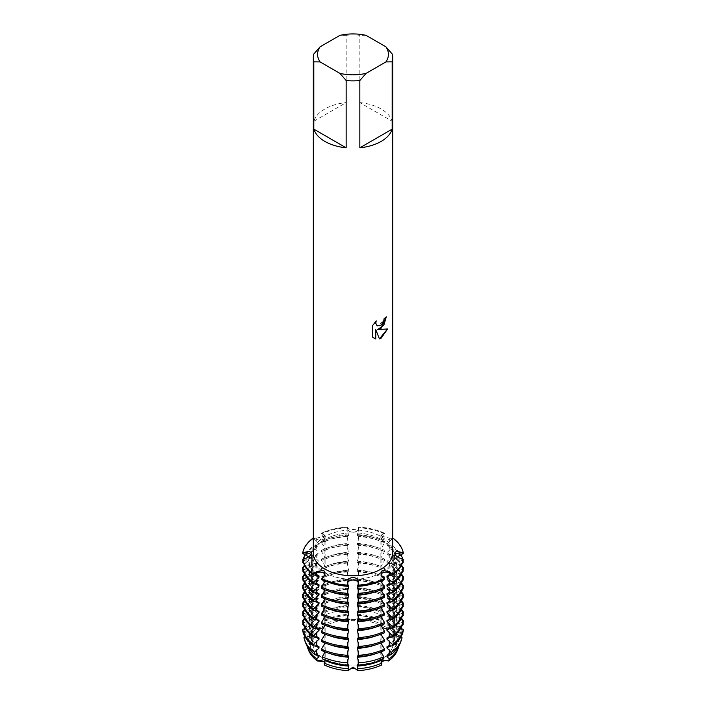 <?xml version="1.0" encoding="UTF-8"?>
<svg xmlns="http://www.w3.org/2000/svg" width="706" height="706" viewBox="0 0 706 706"><rect width="100%" height="100%" fill="white"/><g stroke="black" fill="none" stroke-linecap="round" stroke-linejoin="round"><path stroke-width="0.53" stroke-dasharray="3.53 2.65" d="M308.24 649.238A45.466 26.254 180 0 1 307.807 647.499L311.531 643.157L307.807 647.499A5.224 3.018 0 0 0 311.531 644.604A5.224 3.018 0 0 0 307.807 641.719L311.531 643.157L311.531 556.072A5.224 3.018 0 0 0 310.958 554.695A5.224 3.018 180 0 1 311.531 556.072A5.224 3.018 180 0 1 306.889 559.073A5.224 3.018 0 0 0 311.531 556.072L311.337 553.169M311.531 644.604L311.531 643.157L307.807 641.719A45.466 26.254 180 0 1 317.506 628.199L323.675 626.222L325.21 624.704L324.584 624.113L325.21 624.704L323.675 626.222L317.506 628.199A5.224 3.018 0 0 0 325.21 625.542A5.224 3.018 0 0 0 324.584 624.113A45.466 26.254 180 0 1 347.996 618.518A5.224 3.018 0 0 0 353 620.671A5.224 3.018 0 0 0 358.004 618.518A45.466 26.254 180 0 1 381.416 624.113L380.79 624.704L388.494 628.199L380.79 624.704L381.416 624.113A5.224 3.018 0 0 0 380.79 625.542A5.224 3.018 0 0 0 388.494 628.199A45.466 26.254 180 0 1 398.193 641.719L394.469 643.157L398.193 641.719A5.224 3.018 0 0 0 394.469 644.604A5.224 3.018 0 0 0 398.193 647.499L394.469 643.157L394.469 556.072A5.224 3.018 0 0 0 399.111 559.073L403.285 559.346L399.111 559.073A5.224 3.018 180 0 1 394.469 556.072A5.224 3.018 180 0 1 395.042 554.695A5.224 3.018 0 0 0 394.469 556.072L394.663 553.169M353 532.13A5.224 3.018 0 0 0 358.198 529.447L358.666 527.038L358.198 528.185C357.686 528.918 355.948 529.306 353 529.35C350.052 529.315 348.323 528.918 347.802 528.185L347.334 527.038L347.802 529.447A5.224 3.018 0 0 0 353 532.13M323.675 539.146A5.224 3.018 0 0 0 325.21 537.01A5.224 3.018 0 0 0 324.072 535.13L321.451 533.233L325.113 534.698L323.551 536.392L316.685 538.113L313.438 537.857L316.72 539.366A5.224 3.018 0 0 0 323.675 539.146M382.325 539.146A5.224 3.018 0 0 0 389.28 539.366L392.562 537.857L389.315 538.113L382.449 536.392L380.887 534.698L384.549 533.233L381.928 535.13A5.224 3.018 0 0 0 380.79 537.01A5.224 3.018 0 0 0 382.325 539.146M381.063 574.181A5.224 3.018 0 0 0 380.79 575.134A5.224 3.018 0 0 0 381.928 577.014L384.549 578.911L381.928 577.014A5.224 3.018 180 0 1 380.79 575.134A5.224 3.018 180 0 1 381.063 574.181M381.469 659.148A40.26 23.245 180 0 1 337.592 664.187A40.26 23.245 180 0 1 312.74 642.716A40.26 23.245 180 0 1 324.531 626.275A40.26 23.245 180 0 1 368.408 621.236A40.26 23.245 180 0 1 393.26 642.716A40.26 23.245 180 0 1 381.469 659.148A40.26 23.245 180 0 1 337.592 664.187A40.26 23.245 180 0 1 312.74 642.716A40.26 23.245 180 0 1 324.531 626.275A40.26 23.245 180 0 1 368.408 621.236A40.26 23.245 180 0 1 393.26 642.716A40.26 23.245 180 0 1 381.469 659.148M324.584 665.105L325.21 662.828L324.875 661.345L325.21 662.828L324.584 665.105A5.224 3.018 0 0 0 325.21 663.675A5.224 3.018 0 0 0 324.513 662.166M381.416 665.105L380.79 662.828L381.125 661.345L380.79 662.828L381.416 665.105A5.224 3.018 0 0 1 380.79 663.675L380.896 572.778M381.469 572.504A40.26 23.245 180 0 1 337.592 577.543A40.26 23.245 180 0 1 312.74 556.072A40.26 23.245 180 0 1 324.531 539.64A40.26 23.245 180 0 1 368.408 534.601A40.26 23.245 180 0 1 393.26 556.072A40.26 23.245 180 0 1 381.469 572.504A40.26 23.245 180 0 1 337.592 577.543A40.26 23.245 180 0 1 312.74 556.072A40.26 23.245 180 0 1 324.531 539.64A40.26 23.245 180 0 1 368.408 534.601A40.26 23.245 180 0 1 393.26 556.072A40.26 23.245 180 0 1 381.469 572.504M313.835 53.965L313.835 121.255A39.757 22.954 180 0 1 324.884 108.971A39.757 22.954 180 0 1 346.161 102.591L346.161 35.3A39.757 22.954 180 0 1 359.839 35.3L359.839 102.591L392.165 121.255L392.165 53.965M313.243 552.833A39.757 22.954 180 0 1 324.884 536.604A39.757 22.954 180 0 1 368.214 531.627A39.757 22.954 180 0 1 392.757 552.833M402.526 624.686L396.737 628.19L396.737 629.487L402.058 631.332L400.902 634.412L396.737 637.05L396.737 638.339L399.181 639.009L398.193 641.719A45.466 26.254 180 0 0 388.494 628.199L389.333 625.287L386.976 624.731L386.976 623.442L390.692 620.177L391.592 616.753L386.976 615.879L386.976 614.582L392.562 609.331L392.562 608.043L386.976 607.028L386.976 605.73L392.562 600.479L392.562 599.182L386.976 598.167L386.976 596.879L392.562 591.628L392.562 590.331L386.976 589.316L386.976 588.027L392.562 582.768L392.562 581.479L386.976 580.464L386.976 579.176L392.562 573.916L392.562 572.628L386.976 571.613L386.976 570.316L392.562 565.065L392.562 563.776L386.976 562.753L386.976 561.464L392.562 556.213L392.562 554.916L386.976 553.901L386.976 552.613L392.562 547.353L392.562 546.065L386.976 545.05L386.976 543.761L392.562 538.501L392.562 537.857L389.28 539.366A5.224 3.018 180 0 1 383.746 539.728A5.224 3.018 180 0 1 380.79 537.01A5.224 3.018 180 0 1 381.928 535.13L384.549 533.233A50.603 29.211 180 0 0 358.666 527.038A50.603 29.211 180 0 1 384.549 533.233L380.878 540.24L380.878 541.528L384.549 541.44L384.549 542.729L380.878 549.091L380.878 550.38L384.549 550.292L384.549 551.58L380.878 557.943L380.878 559.231L384.549 559.143L384.549 560.44L380.878 566.794L380.878 568.092L384.549 568.003L384.549 569.292L380.878 575.655L380.878 576.943L384.549 576.855L384.549 578.143L380.878 584.506L380.878 585.795L384.549 585.706L384.549 586.995L380.878 593.358L380.878 594.646L384.549 594.558L384.549 595.855L380.878 602.209L380.878 603.506L384.549 603.418L384.549 604.707L380.878 611.061L380.878 612.358L383.782 612.243L383.058 615.773L380.878 619.921L380.878 621.209L381.972 621.042L381.416 624.113A45.466 26.254 180 0 0 358.004 618.518L358.207 615.35L357.315 615.57L357.315 614.282L358.198 611.758L358.524 606.207L357.315 606.719L357.315 605.43L358.198 602.906L358.666 597.223L357.315 597.867L357.315 596.579L358.198 594.055L358.666 588.372L357.315 589.016L357.315 587.719L358.198 585.195L358.666 579.52L357.315 580.164L357.315 578.867L358.198 576.343L358.666 570.66L357.315 571.304L357.315 570.016L358.198 567.492L358.666 561.808L357.315 562.453L357.315 561.164L358.198 558.64L358.666 552.957L357.315 553.601L357.315 552.304L358.198 549.78L358.666 544.105L357.315 544.75L357.315 543.452L358.198 540.928L358.666 535.245L357.315 535.889L357.315 534.601L358.198 532.077L358.666 527.691L358.198 529.447A5.224 3.018 180 0 1 353 532.13A5.224 3.018 180 0 1 347.802 529.447L347.334 527.038A50.603 29.211 180 0 0 321.451 533.233A50.603 29.211 180 0 1 347.334 527.038L348.685 534.601L348.685 535.889L347.334 535.245L347.802 540.928L348.685 543.452L348.685 544.75L347.334 544.105L347.802 549.78L348.685 552.304L348.685 553.601L347.334 552.957L347.802 558.64L348.685 561.164L348.685 562.453L347.334 561.808L347.802 567.492L348.685 570.016L348.685 571.304L347.334 570.66L347.802 576.343L348.685 578.867L348.685 580.164L347.334 579.52L347.802 585.195L348.685 587.719L348.685 589.016L347.334 588.372L347.802 594.055L348.685 596.579L348.685 597.867L347.334 597.223L347.802 602.906L348.685 605.43L348.685 606.719L347.476 606.207L347.802 611.758L348.685 614.282L348.685 615.57L347.802 615.358L347.996 618.518A45.466 26.254 180 0 0 324.584 624.113L324.028 621.042L325.122 621.209L325.122 619.921L322.942 615.773L322.218 612.243L325.122 612.358L325.122 611.061L321.451 604.707L321.451 603.418L325.122 603.506L324.072 599.729L321.451 595.855L321.451 594.558L325.122 594.646L324.072 590.878L321.451 586.995L321.451 585.706L325.122 585.795L324.072 582.018L321.451 578.143L321.451 576.855L325.122 576.943L324.072 573.166L321.451 569.292L321.451 568.003L325.122 568.092L324.072 564.315L321.451 560.44L321.451 559.143L325.122 559.231L324.072 555.463L321.451 551.58L321.451 550.292L325.122 550.38L324.072 546.603L321.451 542.729L321.451 541.44L325.122 541.528L324.072 537.751L321.451 533.233L324.072 535.13A5.224 3.018 180 0 1 325.21 537.01A5.224 3.018 180 0 1 322.254 539.728A5.224 3.018 180 0 1 316.72 539.366L313.438 537.857A50.603 29.211 180 0 0 313.243 537.998A50.603 29.211 180 0 1 313.438 537.857L316.72 541.996L319.024 543.752L319.024 545.05L313.438 546.065L313.438 547.353L319.024 552.613L319.024 553.901L313.438 554.916L313.438 556.213L319.024 561.464L319.024 562.753L313.438 563.776L313.438 565.065L319.024 570.316L319.024 571.613L313.438 572.628L313.438 573.916L319.024 579.167L319.024 580.464L313.438 581.479L313.438 582.768L319.024 588.027L319.024 589.316L313.438 590.331L313.438 591.628L319.024 596.879L319.024 598.167L313.438 599.182L313.438 600.479L319.024 605.73L319.024 607.028L313.438 608.043L313.438 609.331L319.024 614.582L319.024 615.879L314.408 616.753L315.308 620.177L319.024 623.442L319.024 624.731L316.667 625.287L317.506 628.199A45.466 26.254 180 0 0 307.807 641.719L306.819 639.009L309.263 638.339L309.263 637.041L305.098 634.412L303.942 631.332L309.263 629.487L309.263 628.19L303.474 624.686M386.27 316.897L386.27 316.817A39.686 22.91 180 0 1 384.046 318.6L383.667 320.992L377.101 325.89M376.148 321.001L372.521 325.563L372.574 337.124M387.541 328.987L377.657 329.508M372.521 337.089L374.083 338.315M375.716 329.631L379.422 338.854M321.451 579.555L324.072 579.644L324.072 577.014A5.224 3.018 0 0 0 325.21 575.134A5.224 3.018 0 0 0 324.936 574.181A5.224 3.018 180 0 1 325.21 575.134A5.224 3.018 180 0 1 324.072 577.014L321.451 578.911L324.072 577.014A24.736 14.279 120 0 0 324.036 575.796M381.487 662.166A5.224 3.018 0 0 0 380.79 663.675M358.198 618.324C358.092 619.48 347.908 619.48 347.802 618.324C347.908 619.48 358.092 619.48 358.198 618.324M302.715 559.346L306.889 559.073L302.715 559.346M394.469 644.604L394.469 643.157L398.193 647.499A45.466 26.254 180 0 1 397.76 649.238M366.087 35.371L359.839 35.3M359.839 102.591A39.757 22.954 180 0 1 392.165 121.255M346.161 35.3L339.913 35.371M313.835 121.255L346.161 102.591M399.111 645.196L398.193 647.499A45.466 26.254 180 0 1 397.319 650.464M324.072 579.644L325.122 579.467L325.051 581.073M321.451 588.416L325.122 588.327L325.051 589.925M321.451 597.267L325.122 597.179L325.051 598.776M321.451 606.119L325.122 606.03L325.051 607.637M321.451 614.97L325.122 614.882L325.051 616.488M321.451 623.83L325.122 623.733L325.051 625.339M321.451 632.682L325.122 632.594L325.051 634.191M321.451 641.533L325.122 641.445L325.051 643.051M321.451 650.385L325.122 650.297L325.051 651.903M322.942 659.289L325.122 659.148L325.122 660.234M380.878 660.234L380.878 659.148L383.058 659.289M380.949 651.903L380.878 650.297L384.549 650.385M380.949 643.051L380.878 641.445L384.549 641.533M380.949 634.191L380.878 632.594L384.549 632.682M380.949 625.339L380.878 623.742L384.549 623.83M380.949 616.488L380.878 614.882L384.549 614.97M380.949 607.637L380.878 606.03L384.549 606.119M380.949 598.776L380.878 597.179L384.549 597.267M380.949 589.925L380.878 588.327L384.549 588.416M380.949 581.073L380.878 579.467L384.549 579.555M324.028 621.042A46.472 26.828 180 0 1 347.793 615.35L347.802 615.57M399.111 644.984L396.737 643.316L396.737 642.028L400.902 640.642L402.058 637.721M400.84 637.059L396.737 634.465L396.737 633.167L403.285 630.82M400.84 628.208L396.737 625.613L396.737 624.316L403.285 621.968M400.84 619.356L396.737 616.753L396.737 615.464L403.285 613.108M400.84 610.505L396.737 607.901L396.737 606.613L403.285 604.257M400.84 601.644L396.737 599.05L396.737 597.761L403.285 595.405M400.84 592.793L396.737 590.198L396.737 588.901L403.285 586.554M400.84 583.941L396.737 581.338L396.737 580.05L403.285 577.693M400.84 575.09L396.737 572.487L396.737 571.198L403.285 568.842M400.84 566.238L396.737 563.635L396.737 562.347L403.285 559.99M397.284 556.902L396.737 558.658L403.073 560.926M402.526 562.708L396.737 566.221L396.737 567.509L403.073 569.777M402.526 571.56L396.737 575.072L396.737 576.361L403.073 578.629M402.526 580.42L396.737 583.924L396.737 585.212L403.073 587.48M402.526 589.272L396.737 592.775L396.737 594.073L403.073 596.341M402.526 598.123L396.737 601.636L396.737 602.924L403.073 605.192M402.526 606.975L396.737 610.487L396.737 611.775L403.073 614.043M402.526 615.826L396.737 619.338L396.737 620.627L403.073 622.895M302.927 622.895L309.263 620.627L309.263 619.338L303.474 615.826M302.927 614.043L309.263 611.775L309.263 610.487L303.474 606.975M302.927 605.192L309.263 602.924L309.263 601.636L303.474 598.123M302.927 596.341L309.263 594.073L309.263 592.775L303.474 589.272M302.927 587.48L309.263 585.212L309.263 583.924L303.474 580.42M302.927 578.629L309.263 576.361L309.263 575.072L303.474 571.56M302.927 569.777L309.263 567.509L309.263 566.221L303.474 562.708M302.927 560.926L309.263 558.658L308.716 556.902M302.715 559.99L309.263 562.347L309.263 563.635L305.16 566.238M302.715 568.842L309.263 571.198L309.263 572.487L305.16 575.09M302.715 577.693L309.263 580.05L309.263 581.338L305.16 583.941M302.715 586.554L309.263 588.901L309.263 590.198L305.16 592.793M302.715 595.405L309.263 597.753L309.263 599.05L305.16 601.644M302.715 604.257L309.263 606.613L309.263 607.901L305.16 610.505M302.715 613.108L309.263 615.464L309.263 616.753L305.16 619.356M302.715 621.968L309.263 624.316L309.263 625.613L305.16 628.208M302.715 630.82L309.263 633.167L309.263 634.465L305.16 637.059M303.942 637.721L305.098 640.642L309.263 642.028L309.263 643.316L306.819 645.019L307.807 647.499A45.466 26.254 180 0 0 308.681 650.464M389.333 625.287A46.472 26.828 180 0 1 399.181 639.009M358.198 615.57L358.198 615.358A46.472 26.828 180 0 1 381.972 621.042M399.181 645.019A46.472 26.828 180 0 1 398.987 645.866M306.819 639.009A46.472 26.828 180 0 1 316.667 625.287M386.976 624.731A43.948 25.372 180 0 1 396.737 638.339M357.315 615.57A43.948 25.372 180 0 1 380.878 621.209M396.737 643.316A43.948 25.372 180 0 1 389.377 655.071M325.122 621.209A43.948 25.372 180 0 1 348.685 615.57M309.263 638.339A43.948 25.372 180 0 1 319.024 624.731M316.623 655.071A43.948 25.372 180 0 1 309.263 643.316M307.013 645.866A46.472 26.828 180 0 1 306.819 645.019M386.976 623.442A43.948 25.372 180 0 1 396.737 637.041M357.315 614.282A43.948 25.372 180 0 1 380.878 619.921M396.737 642.028A43.948 25.372 180 0 1 386.976 655.627M325.122 619.921A43.948 25.372 180 0 1 348.685 614.282M380.878 659.148A43.948 25.372 180 0 1 357.315 664.787M309.263 637.041A43.948 25.372 180 0 1 319.024 623.442M348.685 664.787A43.948 25.372 180 0 1 325.122 659.148M319.024 655.627A43.948 25.372 180 0 1 309.263 642.028M400.902 634.412A48.202 27.834 0 0 0 390.692 620.177M383.058 615.773A48.202 27.834 0 0 0 358.401 609.878M399.993 643.74A48.202 27.834 0 0 0 400.902 640.642M347.599 609.878A48.202 27.834 0 0 0 322.942 615.773M315.308 620.177A48.202 27.834 0 0 0 305.098 634.412M305.098 640.642A48.202 27.834 0 0 0 306.007 643.74M391.592 616.753A49.367 28.505 180 0 1 401.017 627.908M401.22 628.411A49.367 28.505 180 0 1 402.058 631.332M358.524 606.207A49.367 28.505 180 0 1 383.782 612.243M322.218 612.243A49.367 28.505 180 0 1 347.476 606.207M303.942 631.332A49.367 28.505 180 0 1 304.78 628.411M304.983 627.908A49.367 28.505 180 0 1 314.408 616.753M386.976 615.879A43.948 25.372 180 0 1 396.737 629.487M357.315 606.719A43.948 25.372 180 0 1 380.878 612.358M396.737 634.465A43.948 25.372 180 0 1 389.377 646.219M325.122 612.358A43.948 25.372 180 0 1 348.685 606.719M380.878 651.594A43.948 25.372 180 0 1 376.448 653.438M309.263 629.487A43.948 25.372 180 0 1 319.024 615.879M329.552 653.438A43.948 25.372 180 0 1 325.122 651.594M316.623 646.219A43.948 25.372 180 0 1 309.263 634.465M386.976 614.582A43.948 25.372 180 0 1 396.737 628.19M357.315 605.43A43.948 25.372 180 0 1 380.878 611.061M396.737 633.167A43.948 25.372 180 0 1 386.976 646.775M325.122 611.061A43.948 25.372 180 0 1 348.685 605.43M380.878 650.297A43.948 25.372 180 0 1 357.315 655.936M309.263 628.19A43.948 25.372 180 0 1 319.024 614.582M348.685 655.936A43.948 25.372 180 0 1 325.122 650.297M319.024 646.775A43.948 25.372 180 0 1 309.263 633.167M403.285 624.272A50.603 29.211 0 0 0 392.562 609.331M384.549 604.707A50.603 29.211 0 0 0 358.666 598.511M347.334 598.511A50.603 29.211 0 0 0 321.451 604.707M313.438 609.331A50.603 29.211 0 0 0 302.715 624.272M392.562 608.043A50.603 29.211 180 0 1 401.564 618.05M402.526 620.265A50.603 29.211 180 0 1 403.179 622.471M358.666 597.223A50.603 29.211 180 0 1 384.549 603.418M321.451 603.418A50.603 29.211 180 0 1 347.334 597.223M302.821 622.471A50.603 29.211 180 0 1 303.474 620.265M304.436 618.05A50.603 29.211 180 0 1 313.438 608.043M386.976 607.028A43.948 25.372 180 0 1 396.737 620.627M357.315 597.867A43.948 25.372 180 0 1 380.878 603.506M396.737 625.613A43.948 25.372 180 0 1 389.377 637.359M325.122 603.506A43.948 25.372 180 0 1 348.685 597.867M380.878 642.734A43.948 25.372 180 0 1 376.448 644.578M309.263 620.627A43.948 25.372 180 0 1 319.024 607.028M329.552 644.578A43.948 25.372 180 0 1 325.122 642.734M316.623 637.359A43.948 25.372 180 0 1 309.263 625.613M386.976 605.73A43.948 25.372 180 0 1 396.737 619.338M357.315 596.579A43.948 25.372 180 0 1 380.878 602.209M396.737 624.316A43.948 25.372 180 0 1 386.976 637.924M325.122 602.209A43.948 25.372 180 0 1 348.685 596.579M380.878 641.445A43.948 25.372 180 0 1 357.315 647.084M309.263 619.338A43.948 25.372 180 0 1 319.024 605.73M348.685 647.084A43.948 25.372 180 0 1 325.122 641.445M319.024 637.924A43.948 25.372 180 0 1 309.263 624.316M403.285 615.42A50.603 29.211 0 0 0 392.562 600.479M384.549 595.855A50.603 29.211 0 0 0 358.666 589.66M347.334 589.66A50.603 29.211 0 0 0 321.451 595.855M313.438 600.479A50.603 29.211 0 0 0 302.715 615.42M392.562 599.182A50.603 29.211 180 0 1 401.564 609.19M402.526 611.414A50.603 29.211 180 0 1 403.179 613.62M358.666 588.372A50.603 29.211 180 0 1 384.549 594.558M321.451 594.558A50.603 29.211 180 0 1 347.334 588.372M302.821 613.62A50.603 29.211 180 0 1 303.474 611.414M304.436 609.19A50.603 29.211 180 0 1 313.438 599.182M386.976 598.167A43.948 25.372 180 0 1 396.737 611.775M357.315 589.016A43.948 25.372 180 0 1 380.878 594.646M396.737 616.753A43.948 25.372 180 0 1 389.377 628.508M325.122 594.646A43.948 25.372 180 0 1 348.685 589.016M380.878 633.882A43.948 25.372 180 0 1 376.448 635.727M309.263 611.775A43.948 25.372 180 0 1 319.024 598.167M329.552 635.727A43.948 25.372 180 0 1 325.122 633.882M316.623 628.508A43.948 25.372 180 0 1 309.263 616.753M386.976 596.879A43.948 25.372 180 0 1 396.737 610.487M357.315 587.719A43.948 25.372 180 0 1 380.878 593.358M396.737 615.464A43.948 25.372 180 0 1 386.976 629.072M325.122 593.358A43.948 25.372 180 0 1 348.685 587.719M380.878 632.594A43.948 25.372 180 0 1 357.315 638.224M309.263 610.487A43.948 25.372 180 0 1 319.024 596.879M348.685 638.224A43.948 25.372 180 0 1 325.122 632.594M319.024 629.072A43.948 25.372 180 0 1 309.263 615.464M403.285 606.569A50.603 29.211 0 0 0 392.562 591.628M384.549 586.995A50.603 29.211 0 0 0 358.666 580.809M347.334 580.809A50.603 29.211 0 0 0 321.451 586.995M313.438 591.628A50.603 29.211 0 0 0 302.715 606.569M392.562 590.331A50.603 29.211 180 0 1 401.564 600.338M402.526 602.553A50.603 29.211 180 0 1 403.179 604.768M358.666 579.52A50.603 29.211 180 0 1 384.549 585.706M321.451 585.706A50.603 29.211 180 0 1 347.334 579.52M302.821 604.768A50.603 29.211 180 0 1 303.474 602.553M304.436 600.338A50.603 29.211 180 0 1 313.438 590.331M386.976 589.316A43.948 25.372 180 0 1 396.737 602.924M357.315 580.164A43.948 25.372 180 0 1 380.878 585.795M396.737 607.901A43.948 25.372 180 0 1 389.377 619.656M325.122 585.795A43.948 25.372 180 0 1 348.685 580.164M380.878 625.031A43.948 25.372 180 0 1 376.448 626.875M309.263 602.924A43.948 25.372 180 0 1 319.024 589.316M329.552 626.875A43.948 25.372 180 0 1 325.122 625.031M316.623 619.656A43.948 25.372 180 0 1 309.263 607.901M386.976 588.027A43.948 25.372 180 0 1 396.737 601.636M357.315 578.867A43.948 25.372 180 0 1 380.878 584.506M396.737 606.613A43.948 25.372 180 0 1 386.976 620.221M325.122 584.506A43.948 25.372 180 0 1 348.685 578.867M380.878 623.742A43.948 25.372 180 0 1 357.315 629.373M309.263 601.636A43.948 25.372 180 0 1 319.024 588.027M348.685 629.373A43.948 25.372 180 0 1 325.122 623.742M319.024 620.221A43.948 25.372 180 0 1 309.263 606.613M403.285 597.717A50.603 29.211 0 0 0 392.562 582.768M384.549 578.143A50.603 29.211 0 0 0 358.666 571.957M347.334 571.957A50.603 29.211 0 0 0 321.451 578.143M313.438 582.768A50.603 29.211 0 0 0 302.715 597.717M392.562 581.479A50.603 29.211 180 0 1 401.564 591.487M402.526 593.702A50.603 29.211 180 0 1 403.179 595.917M358.666 570.66A50.603 29.211 180 0 1 384.549 576.855M321.451 576.855A50.603 29.211 180 0 1 347.334 570.66M302.821 595.917A50.603 29.211 180 0 1 303.474 593.702M304.436 591.487A50.603 29.211 180 0 1 313.438 581.479M386.976 580.464A43.948 25.372 180 0 1 396.737 594.073M357.315 571.304A43.948 25.372 180 0 1 380.878 576.943M396.737 599.05A43.948 25.372 180 0 1 389.377 610.805M325.122 576.943A43.948 25.372 180 0 1 348.685 571.304M380.878 616.179A43.948 25.372 180 0 1 376.448 618.024M309.263 594.073A43.948 25.372 180 0 1 319.024 580.464M329.552 618.024A43.948 25.372 180 0 1 325.122 616.179M316.623 610.805A43.948 25.372 180 0 1 309.263 599.05M386.976 579.176A43.948 25.372 180 0 1 396.737 592.775M357.315 570.016A43.948 25.372 180 0 1 380.878 575.655M396.737 597.761A43.948 25.372 180 0 1 386.976 611.361M325.122 575.655A43.948 25.372 180 0 1 348.685 570.016M380.878 614.882A43.948 25.372 180 0 1 357.315 620.521M309.263 592.775A43.948 25.372 180 0 1 319.024 579.176M348.685 620.521A43.948 25.372 180 0 1 325.122 614.882M319.024 611.361A43.948 25.372 180 0 1 309.263 597.761M403.285 588.866A50.603 29.211 0 0 0 392.562 573.916M384.549 569.292A50.603 29.211 0 0 0 358.666 563.106M347.334 563.106A50.603 29.211 0 0 0 321.451 569.292M313.438 573.916A50.603 29.211 0 0 0 302.715 588.866M392.562 572.628A50.603 29.211 180 0 1 401.564 582.635M402.526 584.85A50.603 29.211 180 0 1 403.179 587.057M358.666 561.808A50.603 29.211 180 0 1 384.549 568.003M321.451 568.003A50.603 29.211 180 0 1 347.334 561.808M302.821 587.057A50.603 29.211 180 0 1 303.474 584.85M304.436 582.635A50.603 29.211 180 0 1 313.438 572.628M386.976 571.613A43.948 25.372 180 0 1 396.737 585.212M357.315 562.453A43.948 25.372 180 0 1 380.878 568.092M396.737 590.198A43.948 25.372 180 0 1 389.377 601.944M325.122 568.092A43.948 25.372 180 0 1 348.685 562.453M380.878 607.319A43.948 25.372 180 0 1 376.448 609.163M309.263 585.212A43.948 25.372 180 0 1 319.024 571.613M329.552 609.163A43.948 25.372 180 0 1 325.122 607.319M316.623 601.944A43.948 25.372 180 0 1 309.263 590.198M386.976 570.316A43.948 25.372 180 0 1 396.737 583.924M357.315 561.164A43.948 25.372 180 0 1 380.878 566.794M396.737 588.901A43.948 25.372 180 0 1 386.976 602.509M325.122 566.794A43.948 25.372 180 0 1 348.685 561.164M380.878 606.03A43.948 25.372 180 0 1 357.315 611.67M309.263 583.924A43.948 25.372 180 0 1 319.024 570.316M348.685 611.67A43.948 25.372 180 0 1 325.122 606.03M319.024 602.509A43.948 25.372 180 0 1 309.263 588.901M403.285 580.005A50.603 29.211 0 0 0 392.562 565.065M384.549 560.44A50.603 29.211 0 0 0 358.666 554.245M347.334 554.245A50.603 29.211 0 0 0 321.451 560.44M313.438 565.065A50.603 29.211 0 0 0 302.715 580.005M392.562 563.776A50.603 29.211 180 0 1 401.564 573.784M402.526 575.999A50.603 29.211 180 0 1 403.179 578.205M358.666 552.957A50.603 29.211 180 0 1 384.549 559.143M321.451 559.143A50.603 29.211 180 0 1 347.334 552.957M302.821 578.205A50.603 29.211 180 0 1 303.474 575.999M304.436 573.784A50.603 29.211 180 0 1 313.438 563.776M386.976 562.753A43.948 25.372 180 0 1 396.737 576.361M357.315 553.601A43.948 25.372 180 0 1 380.878 559.231M396.737 581.338A43.948 25.372 180 0 1 389.377 593.093M325.122 559.231A43.948 25.372 180 0 1 348.685 553.601M380.878 598.467A43.948 25.372 180 0 1 376.448 600.312M309.263 576.361A43.948 25.372 180 0 1 319.024 562.753M329.552 600.312A43.948 25.372 180 0 1 325.122 598.467M316.623 593.093A43.948 25.372 180 0 1 309.263 581.338M386.976 561.464A43.948 25.372 180 0 1 396.737 575.072M357.315 552.304A43.948 25.372 180 0 1 380.878 557.943M396.737 580.05A43.948 25.372 180 0 1 386.976 593.658M325.122 557.943A43.948 25.372 180 0 1 348.685 552.304M380.878 597.179A43.948 25.372 180 0 1 357.315 602.809M309.263 575.072A43.948 25.372 180 0 1 319.024 561.464M348.685 602.809A43.948 25.372 180 0 1 325.122 597.179M319.024 593.658A43.948 25.372 180 0 1 309.263 580.05M403.285 571.154A50.603 29.211 0 0 0 392.562 556.213M384.549 551.58A50.603 29.211 0 0 0 358.666 545.394M347.334 545.394A50.603 29.211 0 0 0 321.451 551.58M313.438 556.213A50.603 29.211 0 0 0 302.715 571.154M392.562 554.916A50.603 29.211 180 0 1 401.564 564.924M402.526 567.139A50.603 29.211 180 0 1 403.179 569.354M358.666 544.105A50.603 29.211 180 0 1 384.549 550.292M321.451 550.292A50.603 29.211 180 0 1 347.334 544.105M302.821 569.354A50.603 29.211 180 0 1 303.474 567.139M304.436 564.924A50.603 29.211 180 0 1 313.438 554.916M386.976 553.901A43.948 25.372 180 0 1 396.737 567.509M357.315 544.75A43.948 25.372 180 0 1 380.878 550.38M396.737 572.487A43.948 25.372 180 0 1 389.377 584.241M325.122 550.38A43.948 25.372 180 0 1 348.685 544.75M380.878 589.616A43.948 25.372 180 0 1 376.448 591.46M309.263 567.509A43.948 25.372 180 0 1 319.024 553.901M329.552 591.46A43.948 25.372 180 0 1 325.122 589.616M316.623 584.241A43.948 25.372 180 0 1 309.263 572.487M386.976 552.613A43.948 25.372 180 0 1 396.737 566.221M357.315 543.452A43.948 25.372 180 0 1 380.878 549.091M396.737 571.198A43.948 25.372 180 0 1 386.976 584.806M325.122 549.091A43.948 25.372 180 0 1 348.685 543.452M380.878 588.327A43.948 25.372 180 0 1 357.315 593.958M309.263 566.221A43.948 25.372 180 0 1 319.024 552.613M348.685 593.958A43.948 25.372 180 0 1 325.122 588.327M319.024 584.806A43.948 25.372 180 0 1 309.263 571.198M403.285 562.303A50.603 29.211 0 0 0 392.562 547.353M384.549 542.729A50.603 29.211 0 0 0 358.666 536.542M347.334 536.542A50.603 29.211 0 0 0 321.451 542.729M313.438 547.353A50.603 29.211 0 0 0 302.715 562.303M392.562 546.065A50.603 29.211 180 0 1 400.84 554.766M402.826 559.178A50.603 29.211 180 0 1 403.179 560.502M358.666 535.245A50.603 29.211 180 0 1 384.549 541.44M321.451 541.44A50.603 29.211 180 0 1 347.334 535.245M302.821 560.502A50.603 29.211 180 0 1 303.174 559.178M305.16 554.766A50.603 29.211 180 0 1 313.438 546.065M386.976 545.05A43.948 25.372 180 0 1 396.737 558.658M357.315 535.889A43.948 25.372 180 0 1 380.878 541.528M396.737 563.635A43.948 25.372 180 0 1 389.377 575.39M325.122 541.528A43.948 25.372 180 0 1 348.685 535.889M380.878 580.764A43.948 25.372 180 0 1 376.448 582.609M309.263 558.658A43.948 25.372 180 0 1 319.024 545.05M329.552 582.609A43.948 25.372 180 0 1 325.122 580.764M316.623 575.39A43.948 25.372 180 0 1 309.263 563.635M386.976 543.761A43.948 25.372 180 0 1 396.737 557.361M357.315 534.601A43.948 25.372 180 0 1 380.878 540.24M396.737 562.347A43.948 25.372 180 0 1 386.976 575.946M325.122 540.24A43.948 25.372 180 0 1 348.685 534.601M380.878 579.467A43.948 25.372 180 0 1 357.315 585.106M309.263 557.361A43.948 25.372 180 0 1 319.024 543.761M348.685 585.106A43.948 25.372 180 0 1 325.122 579.467M319.024 575.946A43.948 25.372 180 0 1 309.263 562.347M403.285 553.451A50.603 29.211 0 0 0 392.562 538.501M384.549 533.877A50.603 29.211 0 0 0 358.666 527.691M347.334 527.691A50.603 29.211 0 0 0 321.451 533.877M313.438 538.501A50.603 29.211 0 0 0 302.715 553.451M399.111 561.694L399.111 559.073A24.736 20.192 0 0 1 399.155 557.828M358.198 532.077L358.198 528.185M324.072 537.751L324.072 535.13A24.736 14.279 -120 0 0 324.036 533.868M389.28 541.996L389.28 539.366A24.736 14.279 -60 0 1 389.315 538.113M381.928 579.644L381.928 577.014A24.736 14.279 60 0 1 381.964 575.796M381.928 537.751L381.928 535.13A24.736 14.279 -60 0 1 381.964 533.868M316.72 541.996L316.72 539.366A24.736 14.279 -120 0 0 316.685 538.113M347.802 532.077L347.802 528.185M306.889 561.694L306.889 559.073A24.736 20.192 180 0 0 306.845 557.828M324.072 583.244L324.072 588.495M324.072 592.096L324.072 597.347M324.072 600.956L324.072 606.207M324.072 609.808L324.072 615.058M324.072 618.659L324.072 623.91M324.072 627.51L324.072 632.761M324.072 636.371L324.072 641.622M324.072 645.222L324.072 650.473M324.072 654.074L324.072 659.325M381.928 654.074L381.928 659.325M381.928 645.222L381.928 650.473M381.928 636.371L381.928 641.622M381.928 627.51L381.928 632.761M381.928 618.659L381.928 623.91M381.928 609.808L381.928 615.058M381.928 600.956L381.928 606.207M381.928 592.096L381.928 597.347M381.928 583.244L381.928 588.495M389.28 616.426L389.28 621.677M389.28 607.575L389.28 612.826M389.28 598.714L389.28 603.965M389.28 589.863L389.28 595.114M389.28 581.012L389.28 586.262M389.28 572.16L389.28 577.411M389.28 563.3L389.28 568.559M389.28 554.448L389.28 559.699M389.28 545.597L389.28 550.848M381.928 541.352L381.928 546.603M381.928 550.212L381.928 555.463M381.928 559.064L381.928 564.315M381.928 567.915L381.928 573.166M381.928 576.767L381.928 582.018M381.928 585.627L381.928 590.878M381.928 594.478L381.928 599.729M381.928 603.33L381.928 608.581M381.928 612.181L381.928 617.432M324.072 612.181L324.072 617.432M324.072 603.33L324.072 608.581M324.072 594.478L324.072 599.729M324.072 585.627L324.072 590.878M324.072 576.767L324.072 582.018M324.072 567.915L324.072 573.166M324.072 559.064L324.072 564.315M324.072 550.212L324.072 555.463M324.072 541.352L324.072 546.603M316.72 545.597L316.72 550.848M316.72 554.448L316.72 559.699M316.72 563.3L316.72 568.559M316.72 572.16L316.72 577.411M316.72 581.012L316.72 586.262M316.72 589.863L316.72 595.114M316.72 598.714L316.72 603.965M316.72 607.575L316.72 612.826M316.72 616.426L316.72 621.677M358.198 606.507L358.198 611.758M358.198 597.655L358.198 602.906M358.198 588.804L358.198 594.055M358.198 579.944L358.198 585.195M358.198 571.092L358.198 576.343M358.198 562.241L358.198 567.492M358.198 553.389L358.198 558.64M358.198 544.529L358.198 549.78M358.198 535.678L358.198 540.928M347.802 535.678L347.802 540.928M347.802 544.529L347.802 549.78M347.802 553.389L347.802 558.64M347.802 562.241L347.802 567.492M347.802 571.092L347.802 576.343M347.802 579.944L347.802 585.195M347.802 588.804L347.802 594.055M347.802 597.655L347.802 602.906M347.802 606.507L347.802 611.758M399.111 636.132L399.111 641.383M399.111 627.272L399.111 632.523M399.111 618.421L399.111 623.672M399.111 609.569L399.111 614.82M399.111 600.718L399.111 605.969M399.111 591.857L399.111 597.108M399.111 583.006L399.111 588.257M399.111 574.154L399.111 579.405M399.111 565.303L399.111 570.554M399.111 559.302L399.111 564.553M399.111 568.153L399.111 573.404M399.111 577.005L399.111 582.256M399.111 585.865L399.111 591.116M399.111 594.717L399.111 599.968M399.111 603.568L399.111 608.819M399.111 612.42L399.111 617.671M399.111 621.271L399.111 626.531M399.111 630.131L399.111 635.382M306.889 630.131L306.889 635.382M306.889 621.271L306.889 626.531M306.889 612.42L306.889 617.671M306.889 603.568L306.889 608.819M306.889 594.717L306.889 599.968M306.889 585.865L306.889 591.116M306.889 577.005L306.889 582.256M306.889 568.153L306.889 573.404M306.889 559.302L306.889 564.553M306.889 565.303L306.889 570.554M306.889 574.154L306.889 579.405M306.889 583.006L306.889 588.257M306.889 591.857L306.889 597.108M306.889 600.718L306.889 605.969M306.889 609.569L306.889 614.82M306.889 618.421L306.889 623.672M306.889 627.272L306.889 632.523M306.889 636.132L306.889 641.383M325.21 625.542L325.113 534.698M312.74 642.716L312.74 556.072L312.74 642.716M325.104 572.778L325.21 663.675M380.887 534.698L380.79 625.542M393.26 642.716L393.26 556.072L393.26 642.716"/><path stroke-width="1.06" d="M308.716 556.902L302.715 553.451L302.715 552.798L306.889 553.072A5.224 3.018 180 0 1 310.958 554.695A5.224 3.018 0 0 0 306.889 553.072L302.715 552.798A50.603 29.211 180 0 1 313.243 537.998A50.603 29.211 180 0 0 302.715 552.798L306.845 551.836C309.59 551.28 311.099 551.801 311.346 553.398C311.099 555.207 309.599 556.681 306.845 557.828L302.715 559.346L302.715 559.99A50.603 29.211 0 0 0 313.438 574.931L313.438 574.287A50.603 29.211 180 0 1 302.715 559.346A50.603 29.211 180 0 0 313.438 574.287L316.685 571.551L323.551 570.404L325.104 572.778L324.036 575.796L321.451 579.555A50.603 29.211 0 0 0 347.334 585.751L347.334 585.106A50.603 29.211 180 0 1 321.451 578.911A50.603 29.211 180 0 0 347.334 585.106L347.802 581.479C348.314 579.044 350.052 577.702 353 577.446C355.948 577.693 357.677 579.044 358.198 581.479L358.666 585.106L358.198 582.697A5.224 3.018 0 0 0 353 580.014A5.224 3.018 0 0 0 347.802 582.697L347.334 585.106L347.802 582.697A5.224 3.018 180 0 1 353 580.014A5.224 3.018 180 0 1 358.198 582.697L358.666 585.751L357.315 585.106L358.666 593.314L358.666 594.602L357.315 593.958L358.666 602.165L358.666 603.453L357.315 602.809L358.666 611.017L358.666 612.314L357.315 611.67L358.666 619.868L358.666 621.165L357.315 620.521L358.666 628.728L358.666 630.017L357.315 629.373L358.666 637.58L358.666 638.868L357.315 638.224L358.666 646.431L358.666 647.729L357.315 647.084L358.666 655.283L358.666 656.58L357.315 655.936L358.524 662.846L358.401 665.184L357.315 664.787L358.004 670.7A5.224 3.018 0 0 0 353 668.547A5.224 3.018 0 0 0 347.996 670.7A45.466 26.254 180 0 1 324.584 665.105L324.028 662.996L325.122 660.234M358.666 585.751A50.603 29.211 0 0 0 384.549 579.555L381.964 575.796L380.896 572.778L382.449 570.404L389.315 571.551L392.562 574.287L392.562 574.931A50.603 29.211 0 0 0 403.285 559.99L403.285 559.346L399.155 557.828C396.41 556.681 394.901 555.207 394.654 553.398L394.663 553.169M382.325 572.998A5.224 3.018 0 0 0 381.063 574.181A5.224 3.018 180 0 1 389.28 572.778A5.224 3.018 0 0 0 382.325 572.998M323.675 572.998A5.224 3.018 0 0 0 316.72 572.778L313.438 574.287L316.72 572.778A5.224 3.018 180 0 1 324.936 574.181A5.224 3.018 0 0 0 323.675 572.998M324.513 662.166A5.224 3.018 0 0 0 317.506 661.01A45.466 26.254 180 0 1 308.24 649.238M316.667 658.742A46.472 26.828 180 0 1 307.701 648.002L308.681 650.464A45.466 26.254 180 0 0 317.506 661.01L324.875 661.345L317.506 661.01L316.667 658.742L319.024 656.924L319.024 655.627M324.584 665.105A45.466 26.254 180 0 0 347.996 670.7L353 667.091L358.004 670.7L353 667.091L347.996 670.7L348.685 664.787L347.599 665.184L347.476 662.846L348.685 655.936L347.334 656.58L347.334 655.283L348.685 647.084L347.334 647.729L347.334 646.431L348.685 638.224L347.334 638.868L347.334 637.58L348.685 629.373L347.334 630.017L347.334 628.728L348.685 620.521L347.334 621.165L347.334 619.868L348.685 611.67L347.334 612.314L347.334 611.017L348.685 602.809L347.334 603.453L347.334 602.165L348.685 593.958L347.334 594.602L347.334 593.314L348.685 585.106L347.334 585.751M381.416 665.105A45.466 26.254 180 0 1 358.004 670.7A45.466 26.254 180 0 0 381.416 665.105L381.972 662.996L380.878 660.234M397.76 649.238A45.466 26.254 180 0 1 388.494 661.01L382.325 660.084L381.125 661.345L382.325 660.084L388.494 661.01A5.224 3.018 0 0 0 381.487 662.166M381.116 328.237L377.71 329.543L387.612 328.97L381.116 338.183L379.431 338.889L375.769 329.658L375.769 339.004L372.574 337.124L372.574 325.598L376.254 320.886L375.76 323.18L377.128 325.907L381.116 325.148L383.711 321.018L384.099 318.635A39.757 22.954 0 0 0 386.323 316.853L381.116 328.237M381.116 141.429A39.757 22.954 180 0 1 359.839 147.81L359.839 80.528A39.757 22.954 180 0 1 346.161 80.528L346.161 147.81A39.757 22.954 180 0 1 313.835 129.145L313.835 61.863A39.757 22.954 180 0 1 313.243 57.91A39.757 22.954 180 0 1 313.835 53.965L320.083 46.817L339.913 35.371A35.424 20.448 180 0 1 366.087 35.371L385.917 46.817A35.424 20.448 180 0 1 385.917 61.925L392.165 61.863L392.165 129.145A39.757 22.954 180 0 1 381.116 141.429M385.917 46.817L392.165 53.965A39.757 22.954 180 0 1 392.757 57.91L392.757 552.833A39.757 22.954 180 0 1 381.116 569.062A39.757 22.954 180 0 1 337.786 574.04A39.757 22.954 180 0 1 313.243 552.833L313.243 57.91M384.549 578.911A50.603 29.211 180 0 1 358.666 585.106A50.603 29.211 180 0 0 384.549 578.911M386.27 316.897L383.852 325.122L377.71 329.543M377.101 325.89L375.707 323.154L376.148 321.001M374.056 338.298L375.716 338.968L375.769 329.658M379.422 338.854L387.541 328.987M392.562 574.287L389.28 572.778L392.562 574.287A50.603 29.211 180 0 0 403.285 559.346A50.603 29.211 180 0 1 392.562 574.287M394.654 553.398C394.901 551.801 396.401 551.28 399.155 551.836L403.285 552.798L399.111 553.072A5.224 3.018 0 0 0 395.042 554.695A5.224 3.018 180 0 1 399.111 553.072L403.285 552.798L403.285 553.451L397.284 556.902M392.757 537.998A50.603 29.211 180 0 1 403.285 552.798A50.603 29.211 180 0 0 392.757 537.998M313.835 61.863L320.083 61.925A35.424 20.448 180 0 1 320.083 46.817M320.083 61.925L339.913 73.371L346.161 80.528M359.839 80.528L366.087 73.371A35.424 20.448 180 0 1 339.913 73.371M366.087 73.371L385.917 61.925M392.757 57.91A39.757 22.954 180 0 1 392.165 61.863M346.161 147.81L313.835 129.145M392.165 129.145L359.839 147.81M398.987 645.866A46.472 26.828 180 0 1 398.299 648.002L397.319 650.464A45.466 26.254 180 0 1 388.494 661.01L389.28 658.901M319.024 655.636L315.308 654.886L314.408 652.3L319.024 648.073L319.024 646.775L313.438 645.761L313.438 644.472L319.024 639.212L319.024 637.924L313.438 636.909L313.438 635.621L319.024 630.361L319.024 629.072L313.438 628.058L313.438 626.76L319.024 621.509L319.024 620.221L313.438 619.197L313.438 617.909L319.024 612.658L319.024 611.361L313.438 610.346L313.438 609.057L319.024 603.807L319.024 602.509L313.438 601.494L313.438 600.206L319.024 594.946L319.024 593.658L313.438 592.643L313.438 591.346L319.024 586.095L319.024 584.806L313.438 583.783L313.438 582.494L319.024 577.243L319.024 575.946L313.438 574.931M325.051 581.073L321.451 587.118L321.451 588.416A50.603 29.211 0 0 0 347.334 594.602M325.051 589.925L321.451 595.979L321.451 597.267A50.603 29.211 0 0 0 347.334 603.453M325.051 598.776L321.451 604.83L321.451 606.119A50.603 29.211 0 0 0 347.334 612.314M325.051 607.637L321.451 613.682L321.451 614.97A50.603 29.211 0 0 0 347.334 621.165M325.051 616.488L321.451 622.533L321.451 623.83A50.603 29.211 0 0 0 347.334 630.017M325.051 625.339L321.451 631.385L321.451 632.682A50.603 29.211 0 0 0 347.334 638.868M325.051 634.191L321.451 640.245L321.451 641.533A50.603 29.211 0 0 0 347.334 647.729M325.051 643.051L321.451 649.096L321.451 650.385A50.603 29.211 0 0 0 347.334 656.58M325.051 651.903L322.218 656.809L322.942 659.289A48.202 27.834 0 0 0 347.599 665.184M358.401 665.184A48.202 27.834 0 0 0 383.058 659.289L383.782 656.809L380.949 651.903M358.666 656.58A50.603 29.211 0 0 0 384.549 650.385L384.549 649.096L380.949 643.051M358.666 647.729A50.603 29.211 0 0 0 384.549 641.533L384.549 640.245L380.949 634.191M358.666 638.868A50.603 29.211 0 0 0 384.549 632.682L384.549 631.385L380.949 625.339M358.666 630.017A50.603 29.211 0 0 0 384.549 623.83L384.549 622.533L380.949 616.488M358.666 621.165A50.603 29.211 0 0 0 384.549 614.97L384.549 613.682L380.949 607.637M358.666 612.314A50.603 29.211 0 0 0 384.549 606.119L384.549 604.83L380.949 598.776M358.666 603.453A50.603 29.211 0 0 0 384.549 597.267L384.549 595.979L380.949 589.925M358.666 594.602A50.603 29.211 0 0 0 384.549 588.416L384.549 587.118L380.949 581.073M392.562 574.931L386.976 575.946L386.976 577.243L392.562 582.494L392.562 583.783L386.976 584.806L386.976 586.095L392.562 591.346L392.562 592.643L386.976 593.658L386.976 594.946L392.562 600.206L392.562 601.494L386.976 602.509L386.976 603.798L392.562 609.057L392.562 610.346L386.976 611.361L386.976 612.658L392.562 617.909L392.562 619.197L386.976 620.221L386.976 621.509L392.562 626.76L392.562 628.058L386.976 629.072L386.976 630.361L392.562 635.621L392.562 636.909L386.976 637.924L386.976 639.212L392.562 644.472L392.562 645.761L386.976 646.775L386.976 648.073L391.592 652.3L390.692 654.886L386.976 655.636M386.976 655.627L386.976 656.924L389.28 658.689M390.692 654.886A48.202 27.834 0 0 0 399.993 643.74L401.123 640.889A49.367 28.505 180 0 0 402.058 637.721L400.84 637.059M392.562 645.761A50.603 29.211 0 0 0 403.285 630.82L403.285 629.523L400.84 628.208M392.562 636.909A50.603 29.211 0 0 0 403.285 621.968L403.285 620.671L400.84 619.356M392.562 628.058A50.603 29.211 0 0 0 403.285 613.108L403.285 611.82L400.84 610.505M392.562 619.197A50.603 29.211 0 0 0 403.285 604.257L403.285 602.968L400.84 601.644M392.562 610.346A50.603 29.211 0 0 0 403.285 595.405L403.285 594.108L400.84 592.793M392.562 601.494A50.603 29.211 0 0 0 403.285 586.554L403.285 585.256L400.84 583.941M392.562 592.643A50.603 29.211 0 0 0 403.285 577.693L403.285 576.405L400.84 575.09M392.562 583.783A50.603 29.211 0 0 0 403.285 568.842L403.285 567.553L400.84 566.238M403.073 560.926L403.285 562.303L402.526 562.708M403.073 569.777L403.285 571.154L402.526 571.56M403.073 578.629L403.285 580.005L402.526 580.42M403.073 587.48L403.285 588.866L402.526 589.272M403.073 596.341L403.285 597.717L402.526 598.123M403.073 605.192L403.285 606.569L402.526 606.975M403.073 614.043L403.285 615.42L402.526 615.826M403.073 622.895L403.285 624.272L402.526 624.686M303.474 624.686L302.715 624.272L302.927 622.895M303.474 615.826L302.715 615.42L302.927 614.043M303.474 606.975L302.715 606.569L302.927 605.192M303.474 598.123L302.715 597.717L302.927 596.341M303.474 589.272L302.715 588.866L302.927 587.48M303.474 580.42L302.715 580.005L302.927 578.629M303.474 571.56L302.715 571.154L302.927 569.777M303.474 562.708L302.715 562.303L302.927 560.926M305.16 566.238L302.715 567.553L302.715 568.842A50.603 29.211 0 0 0 313.438 583.783M305.16 575.09L302.715 576.405L302.715 577.693A50.603 29.211 0 0 0 313.438 592.643M305.16 583.941L302.715 585.256L302.715 586.554A50.603 29.211 0 0 0 313.438 601.494M305.16 592.793L302.715 594.108L302.715 595.405A50.603 29.211 0 0 0 313.438 610.346M305.16 601.644L302.715 602.968L302.715 604.257A50.603 29.211 0 0 0 313.438 619.197M305.16 610.505L302.715 611.82L302.715 613.108A50.603 29.211 0 0 0 313.438 628.058M305.16 619.356L302.715 620.671L302.715 621.968A50.603 29.211 0 0 0 313.438 636.909M305.16 628.208L302.715 629.523L302.715 630.82A50.603 29.211 0 0 0 313.438 645.761M305.16 637.059L303.942 637.721A49.367 28.505 180 0 0 304.877 640.889A49.367 28.505 180 0 0 314.408 652.3M398.299 648.002A46.472 26.828 180 0 1 389.333 658.742M381.972 662.996A46.472 26.828 180 0 1 358.207 668.679M347.793 668.679A46.472 26.828 180 0 1 324.028 662.996M389.377 655.071A43.948 25.372 180 0 1 386.976 656.924M380.878 660.445A43.948 25.372 180 0 1 357.315 666.076M348.685 666.076A43.948 25.372 180 0 1 325.122 660.445M319.024 656.924A43.948 25.372 180 0 1 316.623 655.071M307.701 648.002A46.472 26.828 180 0 1 307.013 645.866M304.877 640.889L306.007 643.74A48.202 27.834 0 0 0 315.308 654.886M401.017 627.908A49.367 28.505 180 0 1 401.22 628.411M401.123 640.889A49.367 28.505 180 0 1 391.592 652.3M383.782 656.809A49.367 28.505 180 0 1 358.524 662.846M304.78 628.411A49.367 28.505 180 0 1 304.983 627.908M347.476 662.846A49.367 28.505 180 0 1 322.218 656.809M389.377 646.219A43.948 25.372 180 0 1 386.976 648.073M376.448 653.438A43.948 25.372 180 0 1 357.315 657.224M348.685 657.224A43.948 25.372 180 0 1 329.552 653.438M319.024 648.073A43.948 25.372 180 0 1 316.623 646.219M401.564 618.05A50.603 29.211 180 0 1 402.526 620.265M403.179 622.471A50.603 29.211 180 0 1 403.285 622.983M403.285 629.523A50.603 29.211 180 0 1 392.562 644.472M384.549 649.096A50.603 29.211 180 0 1 358.666 655.283M302.715 622.983A50.603 29.211 180 0 1 302.821 622.471M303.474 620.265A50.603 29.211 180 0 1 304.436 618.05M347.334 655.283A50.603 29.211 180 0 1 321.451 649.096M313.438 644.472A50.603 29.211 180 0 1 302.715 629.523M389.377 637.359A43.948 25.372 180 0 1 386.976 639.212M376.448 644.578A43.948 25.372 180 0 1 357.315 648.373M348.685 648.373A43.948 25.372 180 0 1 329.552 644.578M319.024 639.212A43.948 25.372 180 0 1 316.623 637.359M401.564 609.19A50.603 29.211 180 0 1 402.526 611.414M403.179 613.62A50.603 29.211 180 0 1 403.285 614.132M403.285 620.671A50.603 29.211 180 0 1 392.562 635.621M384.549 640.245A50.603 29.211 180 0 1 358.666 646.431M302.715 614.132A50.603 29.211 180 0 1 302.821 613.62M303.474 611.414A50.603 29.211 180 0 1 304.436 609.19M347.334 646.431A50.603 29.211 180 0 1 321.451 640.245M313.438 635.621A50.603 29.211 180 0 1 302.715 620.671M389.377 628.508A43.948 25.372 180 0 1 386.976 630.361M376.448 635.727A43.948 25.372 180 0 1 357.315 639.521M348.685 639.521A43.948 25.372 180 0 1 329.552 635.727M319.024 630.361A43.948 25.372 180 0 1 316.623 628.508M401.564 600.338A50.603 29.211 180 0 1 402.526 602.553M403.179 604.768A50.603 29.211 180 0 1 403.285 605.28M403.285 611.82A50.603 29.211 180 0 1 392.562 626.76M384.549 631.385A50.603 29.211 180 0 1 358.666 637.58M302.715 605.28A50.603 29.211 180 0 1 302.821 604.768M303.474 602.553A50.603 29.211 180 0 1 304.436 600.338M347.334 637.58A50.603 29.211 180 0 1 321.451 631.385M313.438 626.76A50.603 29.211 180 0 1 302.715 611.82M389.377 619.656A43.948 25.372 180 0 1 386.976 621.509M376.448 626.875A43.948 25.372 180 0 1 357.315 630.67M348.685 630.67A43.948 25.372 180 0 1 329.552 626.875M319.024 621.509A43.948 25.372 180 0 1 316.623 619.656M401.564 591.487A50.603 29.211 180 0 1 402.526 593.702M403.179 595.917A50.603 29.211 180 0 1 403.285 596.42M403.285 602.968A50.603 29.211 180 0 1 392.562 617.909M384.549 622.533A50.603 29.211 180 0 1 358.666 628.728M302.715 596.42A50.603 29.211 180 0 1 302.821 595.917M303.474 593.702A50.603 29.211 180 0 1 304.436 591.487M347.334 628.728A50.603 29.211 180 0 1 321.451 622.533M313.438 617.909A50.603 29.211 180 0 1 302.715 602.968M389.377 610.805A43.948 25.372 180 0 1 386.976 612.658M376.448 618.024A43.948 25.372 180 0 1 357.315 621.809M348.685 621.809A43.948 25.372 180 0 1 329.552 618.024M319.024 612.658A43.948 25.372 180 0 1 316.623 610.805M401.564 582.635A50.603 29.211 180 0 1 402.526 584.85M403.179 587.057A50.603 29.211 180 0 1 403.285 587.568M403.285 594.108A50.603 29.211 180 0 1 392.562 609.057M384.549 613.682A50.603 29.211 180 0 1 358.666 619.868M302.715 587.568A50.603 29.211 180 0 1 302.821 587.057M303.474 584.85A50.603 29.211 180 0 1 304.436 582.635M347.334 619.868A50.603 29.211 180 0 1 321.451 613.682M313.438 609.057A50.603 29.211 180 0 1 302.715 594.108M389.377 601.944A43.948 25.372 180 0 1 386.976 603.798M376.448 609.163A43.948 25.372 180 0 1 357.315 612.958M348.685 612.958A43.948 25.372 180 0 1 329.552 609.163M319.024 603.798A43.948 25.372 180 0 1 316.623 601.944M401.564 573.784A50.603 29.211 180 0 1 402.526 575.999M403.179 578.205A50.603 29.211 180 0 1 403.285 578.717M403.285 585.256A50.603 29.211 180 0 1 392.562 600.206M384.549 604.83A50.603 29.211 180 0 1 358.666 611.017M302.715 578.717A50.603 29.211 180 0 1 302.821 578.205M303.474 575.999A50.603 29.211 180 0 1 304.436 573.784M347.334 611.017A50.603 29.211 180 0 1 321.451 604.83M313.438 600.206A50.603 29.211 180 0 1 302.715 585.256M389.377 593.093A43.948 25.372 180 0 1 386.976 594.946M376.448 600.312A43.948 25.372 180 0 1 357.315 604.107M348.685 604.107A43.948 25.372 180 0 1 329.552 600.312M319.024 594.946A43.948 25.372 180 0 1 316.623 593.093M401.564 564.924A50.603 29.211 180 0 1 402.526 567.139M403.179 569.354A50.603 29.211 180 0 1 403.285 569.866M403.285 576.405A50.603 29.211 180 0 1 392.562 591.346M384.549 595.979A50.603 29.211 180 0 1 358.666 602.165M302.715 569.866A50.603 29.211 180 0 1 302.821 569.354M303.474 567.139A50.603 29.211 180 0 1 304.436 564.924M347.334 602.165A50.603 29.211 180 0 1 321.451 595.979M313.438 591.346A50.603 29.211 180 0 1 302.715 576.405M389.377 584.241A43.948 25.372 180 0 1 386.976 586.095M376.448 591.46A43.948 25.372 180 0 1 357.315 595.255M348.685 595.255A43.948 25.372 180 0 1 329.552 591.46M319.024 586.095A43.948 25.372 180 0 1 316.623 584.241M400.84 554.766A50.603 29.211 180 0 1 402.826 559.178M403.179 560.502A50.603 29.211 180 0 1 403.285 561.005M403.285 567.553A50.603 29.211 180 0 1 392.562 582.494M384.549 587.118A50.603 29.211 180 0 1 358.666 593.314M302.715 561.005A50.603 29.211 180 0 1 302.821 560.502M303.174 559.178A50.603 29.211 180 0 1 305.16 554.766M347.334 593.314A50.603 29.211 180 0 1 321.451 587.118M313.438 582.494A50.603 29.211 180 0 1 302.715 567.553M389.377 575.39A43.948 25.372 180 0 1 386.976 577.243M376.448 582.609A43.948 25.372 180 0 1 357.315 586.395M348.685 586.395A43.948 25.372 180 0 1 329.552 582.609M319.024 577.243A43.948 25.372 180 0 1 316.623 575.39M306.889 555.701L306.889 553.072A24.736 20.192 180 0 0 306.845 551.836M347.802 585.318L347.802 581.479M316.72 575.399L316.72 572.778A24.736 14.279 120 0 0 316.685 571.551M389.28 575.399L389.28 572.778A24.736 14.279 60 0 1 389.315 571.551M399.111 555.701L399.111 553.072A24.736 20.192 0 0 1 399.155 551.836M358.198 585.318L358.198 581.479M316.72 649.829L316.72 655.08M316.72 640.977L316.72 646.228M316.72 632.126L316.72 637.377M316.72 623.274L316.72 628.525M316.72 614.414L316.72 619.665M316.72 605.563L316.72 610.814M316.72 596.711L316.72 601.962M316.72 587.86L316.72 593.111M316.72 578.999L316.72 584.259M389.28 578.999L389.28 584.259M389.28 587.86L389.28 593.111M389.28 596.711L389.28 601.962M389.28 605.563L389.28 610.814M389.28 614.414L389.28 619.665M389.28 623.274L389.28 628.525M389.28 632.126L389.28 637.377M389.28 640.977L389.28 646.228M389.28 649.829L389.28 655.08M347.802 659.748L347.802 664.999M347.802 650.897L347.802 656.148M347.802 642.045L347.802 647.296M347.802 633.194L347.802 638.445M347.802 624.333L347.802 629.584M347.802 615.482L347.802 620.733M347.802 606.63L347.802 611.881M347.802 597.779L347.802 603.03M347.802 588.919L347.802 594.17M358.198 588.919L358.198 594.17M358.198 597.779L358.198 603.03M358.198 606.63L358.198 611.881M358.198 615.482L358.198 620.733M358.198 624.333L358.198 629.584M358.198 633.194L358.198 638.445M358.198 642.045L358.198 647.296M358.198 650.897L358.198 656.148M358.198 659.748L358.198 664.999"/></g></svg>
